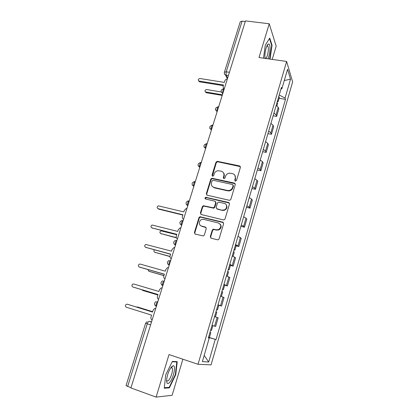 <?xml version="1.0" encoding="UTF-8"?>
<svg xmlns="http://www.w3.org/2000/svg" width="418" height="418" viewBox="0 0 418 418"><rect width="100%" height="100%" fill="white"/><g stroke="black" fill="none" stroke-linecap="round" stroke-linejoin="round"><path stroke-width="0.63" d="M235.371 181.151L236.499 180.471L240.397 167.383L239.524 165.904L217.24 161.306L215.96 162.288L212.01 175.158L212.877 176.208L213.702 175.523L214.215 173.851C214.889 172.028 216.184 170.983 218.107 170.716L221.101 171.176C223.39 171.918 224.299 173.496 223.818 175.926L223.306 177.608L223.902 178.653L225.02 177.979L225.532 176.297C226.185 174.494 227.465 173.444 229.367 173.146L232.492 173.606C234.811 174.353 235.736 175.952 235.266 178.397L234.759 180.095L235.371 181.151M210.317 236.588L211.174 238.187L217.475 239.796L218.332 239.718L219.116 238.824L223.62 223.708L222.747 222.125L199.898 216.738L198.958 217.673L194.396 232.539L195.227 234.117L203.488 235.966L204.318 235.062L206.267 228.636L205.421 227.063L201.711 226.138C198.472 225.495 198.67 220.312 201.946 219.455L203.77 219.393L218.379 222.972C221.566 224.957 221.592 227.178 218.462 229.634L216.336 229.785L213.107 229.226L212.26 230.135L210.317 236.588L210.907 238.082M198.038 364.282L169.003 354.574L156.118 397.1L130.923 387.935L245.465 20.9L269.239 23.779L259.008 57.538L286.638 61.451L198.038 364.282L211.059 364.867L292.621 81.928L286.638 61.451M229.268 200.274L229.884 200.269L230.888 199.308L235.271 184.594L234.399 183.079L211.931 178.235L210.766 179.212L206.325 193.686L207.156 195.196L229.268 200.274M229.482 204.015L225.041 218.933L224.158 219.863L223.411 219.905L201.23 214.528L200.4 212.981L202.333 206.685L203.331 205.734L213.467 207.824L214.444 206.879L215.714 202.693L214.862 201.157L205.599 199.005C204.747 198.419 204.799 197.845 205.75 197.27L228.609 202.474L229.482 204.015M272.222 59.408L276.178 46.137L269.239 23.779M156.118 397.1L172.122 395.308L182.875 359.214M130.986 387.726L126.043 385.615L145.626 323.229L147.267 323.814L127.626 386.504M224.424 72.183L240.24 21.799L242.085 21.151L226.216 71.802L226.107 75.271L227.591 78.182M245.267 21.537L242.085 21.151M273.952 113.017L276.042 114.861L278.231 107.322L276.162 105.446M278.231 107.322L278.827 108.91L276.648 116.408L273.142 115.791M276.042 114.861L276.648 116.408M267.938 133.635L271.454 134.288L273.659 126.696L273.032 125.207L270.921 123.409M268.685 131.085L270.812 132.84L271.454 134.288M262.666 151.703L266.193 152.398L268.429 144.706L267.766 143.322L265.613 141.613M263.345 149.383L265.514 151.055L266.193 152.398M257.331 170.006L260.869 170.743L263.131 162.952L262.431 161.667L260.236 160.047M240.036 166.406L240.303 166.463M257.937 167.921L260.153 169.504L260.869 170.743M251.923 188.544L255.471 189.323L257.765 181.433L257.023 180.257L254.787 178.726M252.462 186.7L254.714 188.194L255.471 189.323M246.442 207.323L250.006 208.148L252.326 200.154L251.547 199.083L249.264 197.646M246.907 205.729L249.212 207.124L250.006 208.148M240.893 226.352L244.467 227.22L246.819 219.121L245.998 218.165L243.673 216.822M241.285 225.009L243.631 226.31L244.467 227.22M236.123 245.847L238.856 246.542L241.238 238.338L238.004 236.254M235.585 244.551L238.856 246.542M230.428 265.388L233.171 266.125L235.585 257.807L232.262 255.941M229.806 264.348L233.171 266.125M224.659 285.191L227.408 285.964L229.853 277.536L226.441 275.896M223.954 284.423L227.408 285.964M218.807 305.26L221.566 306.075L224.048 297.532L220.537 296.122M218.018 304.764L221.566 306.075M212.004 325.387L215.646 326.458L218.159 317.8L214.559 316.63M280.943 89.065L281.899 88.715L287.574 69.247L290.526 79.201L285.06 98.094L279.214 94.985M208.488 337.43L216.059 339.562L285.484 99.353L285.06 98.094M215.249 339.4L208.707 362.009L202.375 361.622L209.204 338.172L208.363 337.869M281.899 88.715L281.439 87.352L208.326 337.995L209.204 338.172M270.033 59.1L272.045 45.228L269.746 38.09L265.305 45.186L263.481 58.17M169.389 387.857L175.738 374.685L177.232 361.675L172.352 361.418L165.732 374.8L164.269 388.238L169.389 387.857L168.203 387.439M279.114 98.314L285.484 99.353M208.54 337.263L216.059 339.562M214.126 187.483L214.047 187.745M290.526 79.201L284.287 80.533M204.183 355.41L208.707 362.009M269.647 59.001L270.059 59.058M271.601 45.17L272.045 45.228M171.228 367.746L171.302 367.114M175.351 374.549L175.738 374.685M235.068 181.015L235.569 178.81L234.885 175.267M223.395 172.723C224.267 173.757 224.513 174.959 224.142 176.339L223.64 178.549M240.376 166.625L217.574 161.745L216.299 162.722L212.365 176.109M235.219 183.737L212.281 178.643L211.116 179.615L206.685 194.062L206.79 195.044M233.124 185.576L232.512 184.516L213.154 180.257L212.046 180.926L211.503 182.703C211.006 185.132 211.9 186.726 214.183 187.494L227.434 190.467L229.153 190.483C230.867 190.065 232.011 189.03 232.586 187.374L233.124 185.576L233.432 185.973L233.113 185.038M212.417 186.548L214.183 187.494M233.432 185.973L232.894 187.766C232.319 189.417 231.18 190.451 229.466 190.869L227.753 190.854L214.528 187.886M215.599 201.69L216.059 203.054L214.795 207.229L213.817 208.174L203.702 206.09L202.704 207.035L200.776 213.321L200.938 214.413M229.383 203.043L206.492 197.646L206.111 197.641L205.421 198.942M222.188 210.05L223.991 209.993C227.361 209.152 227.512 203.921 224.205 203.331L218.442 202.134L217.433 203.091L216.169 207.286L217.02 208.828L222.517 210.4L224.32 210.338C227.094 208.875 227.658 206.92 226.007 204.48M216.639 208.666L217.02 208.828M222.517 210.4L217.365 209.178M219.993 223.923C221.848 226.242 221.451 228.249 218.802 229.942L216.686 230.093L213.462 229.529L212.616 230.443L210.677 236.881M200.661 225.657L201.711 226.138M206.069 227.481L202.087 226.451M223.458 222.611L200.279 217.067L199.339 218.003L194.788 232.836L195.018 234.043M277.045 102.426L277.615 103.465M221.185 91.965L206.638 89.556C204.872 89.98 204.533 90.784 205.619 91.976L222.402 94.802M277.609 100.492L278.2 101.459L277.15 102.06M278.796 96.417L279.36 97.483M222.219 95.393L206.267 92.718L205.358 91.835M227.329 79.012C226.086 79.159 225.245 79.796 224.8 80.935L224.341 82.409L199.966 78.516C198.142 78.965 197.787 79.801 198.905 81.019L223.525 85.016L223.066 86.495L223.724 88.741M223.536 88.741L223.437 88.47M223.327 85.659L199.595 81.823L198.649 80.888M267.875 58.797C270.211 54.596 270.827 43.707 268.67 43.994L268.288 44.099C266.501 44.81 264.479 53.008 264.981 57.522L265.09 58.4M265.028 57.982L265.55 58.285C267.358 58.473 269.312 48.263 267.849 46.241L267.306 45.86L266.867 46.037M269.464 38.55L271.684 45.41L269.626 59.042M171.474 366.91C168.752 370.588 167.127 375.066 166.604 380.333C166.651 383.828 167.696 384.497 169.75 382.329C173.622 378.05 176.281 364.83 173.068 365.771L171.474 366.91M166.604 380.223L166.698 380.469C167.137 381.32 167.848 381.19 168.83 380.077C171.129 377.538 173.245 369.982 172.2 368.08L171.343 367.542L170.784 367.803M172.179 361.758L176.793 361.993L175.346 374.601L169.185 387.366L164.326 387.716M175.597 361.591L176.793 361.993M233.5 251.699L234.263 252.226M176.704 234.723L161.008 230.835C159.603 231.755 159.53 232.664 160.794 233.573L176.333 237.617M234.122 249.556L234.895 250.063L233.965 250.095M235.444 245.037L236.196 245.585M176.433 237.858L160.747 233.557M227.726 271.486L228.521 271.94M154.414 249.865C153.652 250.915 153.793 251.72 154.838 252.279L169.995 256.422M228.359 269.317L229.158 269.756L228.244 269.709M229.696 264.73L230.48 265.211M169.99 256.574L154.926 252.326M221.88 291.539L222.7 291.916M147.925 269.584L148.808 271.23L163.929 275.556M222.517 289.34L223.343 289.716L222.449 289.585M223.876 284.695L224.685 285.097M163.903 275.64L149.095 271.355M215.949 311.865L216.796 312.168M214.57 316.593L214.873 316.724M141.911 289.731L142.7 290.421L157.863 294.962M216.597 309.633L217.444 309.942L216.571 309.728M217.971 304.926L218.813 305.255L217.444 309.942M157.852 294.988L143.207 290.599M209.935 332.467L210.813 332.697L209.961 332.388M152.622 311.708L137.428 306.979L136.487 307.058M210.599 330.21L211.471 330.439M211.989 325.434L212.856 325.685L211.994 325.408M137.971 307.131L152.633 311.682M186.971 208.342L186.381 208.404L184.338 210.306L183.836 211.921L158.391 205.855C156.844 206.764 156.734 207.704 158.061 208.676L182.943 214.779L182.436 216.393C182.123 217.679 182.494 218.645 183.549 219.293M182.854 215.051L158.641 209.11L157.936 208.639M218.159 229.738L218.698 229.843M180.895 227.805L180.101 227.914L178.251 229.78L177.739 231.415L152.115 225.025C150.658 225.981 150.579 226.927 151.88 227.862L176.83 234.31L176.318 235.951C175.999 237.252 176.37 238.239 177.431 238.908M176.762 234.524L151.849 227.857M174.74 247.529L173.757 247.702L172.075 249.515L171.558 251.171L145.772 244.452C144.388 245.45 144.341 246.401 145.621 247.31L170.638 254.102L170.121 255.769C169.797 257.086 170.168 258.094 171.228 258.784M170.591 254.259L145.741 247.372M168.501 267.525L167.352 267.755L165.821 269.516L165.298 271.193L140.218 264.092L139.351 264.145C138.039 265.174 138.013 266.13 139.278 267.013L164.363 274.171L163.84 275.854C163.511 277.191 163.877 278.221 164.938 278.931M164.337 274.265L139.602 267.159M162.174 287.793L160.878 288.086L159.477 289.789L158.944 291.492L133.797 284.026L132.851 284.099C131.607 285.16 131.607 286.121 132.846 286.983L158.004 294.507L157.471 296.216C157.137 297.574 157.502 298.624 158.563 299.356M157.994 294.538L133.405 287.182M155.762 308.343L154.331 308.698L153.051 310.344L152.513 312.068L127.297 304.226L126.267 304.33C125.092 305.412 125.107 306.378 126.33 307.225L151.556 315.125L151.013 316.86C150.673 318.239 151.039 319.305 152.105 320.063M127.892 304.388L152.518 312.042M151.541 321.87L149.111 321.327C148.458 321.358 147.841 322.184 147.267 323.814L150.6 324.88M151.473 322.079L149.111 321.327M228.385 75.627L225.527 75.104L224.393 73.657M220.563 305.647L223.06 297.052M226.446 285.41L228.912 276.935M232.251 265.446L234.686 257.08M237.978 245.747L240.381 237.492M243.631 226.31L245.998 218.165M249.212 207.124L251.547 199.083M254.714 188.194L257.023 180.257M260.153 169.504L262.431 161.667M265.514 151.055L267.766 143.322M270.812 132.84L273.032 125.207M214.596 326.16L217.13 317.45M224.267 88.82C223.066 89.013 222.585 90.544 222.836 93.407M222.81 93.501L221.169 91.892M218.635 106.872C217.841 105.723 216.456 110.159 217.182 111.522M212.924 125.165C212.104 124.094 210.698 128.587 211.456 129.873M207.145 143.693C206.283 142.71 204.862 147.261 205.656 148.468M201.283 162.471C200.394 161.573 198.952 166.171 199.773 167.299L199.773 167.299C197.212 165.094 197.542 163.49 200.776 162.487M195.347 181.496C193.973 182.154 193.45 183.774 193.79 186.355L193.816 186.397M189.333 200.776C187.938 201.497 187.405 203.127 187.729 205.666L187.781 205.74M183.23 220.312C181.825 221.096 181.276 222.742 181.584 225.239L181.663 225.349M177.054 240.12C175.628 240.967 175.058 242.623 175.356 245.084L175.461 245.22M170.79 260.195C169.342 261.109 168.762 262.781 169.039 265.2L169.175 265.367M164.436 280.546C162.973 281.533 162.377 283.216 162.639 285.599L162.801 285.787M157.999 301.179C156.52 302.235 155.904 303.938 156.149 306.284L155.068 305.464M217.156 111.611L215.526 110.007M211.43 129.951L209.815 128.368M205.63 148.536L204.026 146.974M199.757 167.372L198.169 165.836M193.8 186.454L192.233 184.955M187.766 205.792L186.224 204.339M181.647 225.391L180.142 223.996M175.45 245.251L173.987 243.929M162.795 285.802L161.447 284.658M229.425 72.293L226.216 71.802L224.398 72.262C224.116 73.453 224.492 74.399 225.527 75.104L227.402 78.772M235.569 178.81L235.266 178.397M223.63 178.021L223.306 177.608M224.142 176.339L223.818 175.926M212.354 175.57L212.01 175.158M216.299 162.722L215.96 162.288M217.872 161.771L217.538 161.332M239.812 166.338L239.524 165.904M235.062 180.503L234.759 180.095M206.685 194.062L206.325 193.686M211.116 179.615L210.766 179.212M212.694 178.664L212.349 178.256M234.702 183.481L234.399 183.079M227.753 190.854L227.434 190.467M232.894 187.766L232.586 187.374M200.776 213.321L200.4 212.981M202.704 207.035L202.333 206.685M204.292 206.084L203.927 205.729M213.19 208.19L212.84 207.84M214.795 207.229L214.444 206.879M216.059 203.054L215.714 202.693M206.492 197.646L206.131 197.275M228.928 202.834L228.609 202.474M212.616 230.443L212.26 230.135M214.235 229.482L213.88 229.174M216.686 230.093L216.336 229.785M205.792 227.371L205.421 227.063M194.788 232.836L194.396 232.539M199.339 218.003L198.958 217.673M200.933 217.046L200.562 216.717M223.081 222.449L222.747 222.125M206.267 92.718L205.849 92.033M199.14 81.082L199.595 81.823M161.348 233.928L160.794 233.573M155.412 252.587L154.838 252.279M149.398 271.491L148.808 271.23M143.311 290.635L142.7 290.421M138.055 307.152L137.428 306.979M158.061 208.676L158.641 209.11M151.88 227.862L152.481 228.249M145.621 247.31L146.243 247.644M139.278 267.013L139.92 267.301M132.846 286.983L133.509 287.218M127.297 304.226L127.981 304.409M223.719 88.747C220.751 89.656 220.349 91.213 222.517 93.423L222.721 93.784M193.827 186.36L193.79 186.355C191.287 184.275 191.554 182.661 194.589 181.516M187.797 205.682L187.729 205.666C185.289 203.697 185.493 202.082 188.34 200.812M181.689 225.265L181.584 225.239C179.207 223.369 179.353 221.749 182.029 220.385M175.492 245.12L175.356 245.084C173.042 243.292 173.141 241.677 175.654 240.235M169.212 265.247L169.039 265.2C166.787 263.481 166.845 261.867 169.217 260.357M162.842 285.656L162.639 285.599C160.444 283.937 160.465 282.322 162.706 280.755M156.379 306.357L156.149 306.284C154.007 304.67 153.996 303.05 156.128 301.441M218.091 106.825C214.988 107.844 214.659 109.432 217.109 111.596L217.141 111.653M212.396 125.139C209.235 126.168 208.916 127.767 211.44 129.93M206.628 143.693C203.43 144.706 203.101 146.305 205.646 148.494M147.047 321.62L145.626 323.219M217.574 161.745L217.24 161.306M212.281 178.643L211.931 178.235M229.466 190.869L229.153 190.483M203.702 206.09L203.331 205.734M213.817 208.174L213.467 207.824M206.111 197.641L205.75 197.27M224.32 210.338L223.991 209.993M213.462 229.529L213.107 229.226M218.802 229.942L218.462 229.634M200.279 217.067L199.898 216.738M277.641 103.382L276.904 105.895M279.381 97.394L278.2 101.459M206.037 92.66L205.619 91.976M198.905 81.019L199.355 81.761M267.018 45.938L268.288 44.099M266.836 46.105L267.849 46.241M170.999 367.668L172.2 368.08M171.343 367.542L173.068 365.771M234.273 252.195L233.087 256.265M236.207 245.559L234.895 250.063M228.526 271.919L227.277 276.204M230.485 265.19L229.158 269.756M222.7 291.905L221.388 296.414M224.691 285.086L223.343 289.716M216.801 312.162L215.427 316.875M210.813 332.697L209.423 337.472M212.856 325.685L211.471 330.445"/></g></svg>
